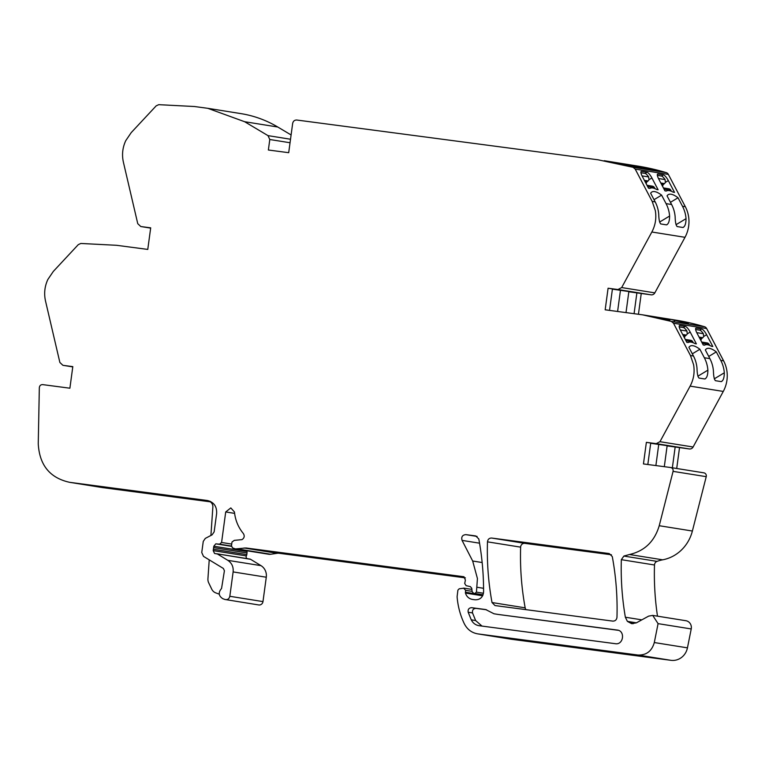 <?xml version="1.0" encoding="UTF-8"?>
<svg xmlns="http://www.w3.org/2000/svg" width="765" height="765" viewBox="0 0 765 765"><rect width="100%" height="100%" fill="white"/><g stroke="black" fill="none" stroke-linecap="round" stroke-linejoin="round"><path stroke-width="1.15" d="M463.6 588.151L465.636 590.312L465.436 593.057C466.631 596.7 469.031 598.832 472.617 599.464L475.208 599.808C480.181 599.817 482.973 597.207 483.585 591.976C483.633 574.113 482.036 556.442 478.804 538.971L475.725 535.93L465.809 534.63C462.395 534.984 461.142 536.906 462.06 540.386L472.674 561.013L477.427 578.522L476.442 592.129L474.778 593.477L473.707 593.334L472.148 591.67L471.756 588.256L470.36 586.621L466.105 585.655L464.709 583.513L465.397 580.1L463.982 576.753L245.995 547.97L235.448 548.926L232.57 547.912L231.47 545.875L231.996 542.012L234.291 540.367L242.017 539.621C244.379 537.996 244.819 535.949 243.318 533.473C238.24 527.324 235.285 520.162 234.453 511.976L230.81 507.922L225.713 511.948L221.582 542.471L219.584 544.173L215.787 543.829L213.808 546.229L213.215 550.628L214.554 553.468L217.413 553.994L227.846 560.343C231.824 563.03 233.583 566.884 233.124 571.914L229.825 596.289C229.118 598.966 227.482 600.028 224.939 599.473L222.806 598.689C218.541 595.897 218.121 592.493 221.554 588.476L224.413 570.757L223.361 568.443L203.509 556.385L201.75 552.531L203.261 541.39L205.316 538.388L212.106 534.84L214.152 531.847L216.638 513.497C216.944 506.392 213.827 502.06 207.305 500.501L69.701 482.332C49.926 478.01 39.436 465.139 38.25 443.729L39.331 387.692C39.598 385.627 40.717 384.604 42.677 384.613L69.892 388.209L72.809 366.626L62.912 365.316L59.871 362.467L45.518 301.028C43.863 293.588 44.647 286.397 47.86 279.464L53.33 271.412L78.288 244.637L80.841 243.461L116.557 245.297L147.769 249.419L150.695 227.836L140.798 226.536L137.757 223.676L123.404 162.237C121.75 154.798 122.534 147.616 125.747 140.674L131.207 132.622L156.175 105.857L158.728 104.671L194.434 106.517L207.774 108.314L244.618 121.712L267.999 135.635L269.787 139.507L268.372 150.007L288.701 152.694L292.66 123.404C293.186 121.09 294.573 119.962 296.81 120.029L598.115 159.809L633.057 167.296L635.208 169.094L652.182 201.405L655.318 210.595C656.58 218.121 655.423 225.264 651.847 232.005L621.677 287.564L617.986 289.533L608.089 288.223L605.172 309.806L642.485 314.817L671.335 321.415L673.496 323.222L690.47 355.534L693.597 364.714C694.859 372.239 693.702 379.383 690.126 386.124L659.956 441.692L656.265 443.652L646.368 442.352L643.451 463.934L670.666 467.52C672.559 468.017 673.363 469.299 673.076 471.364L659.229 525.718C654.563 541.39 644.646 550.991 629.509 554.51L623.877 556.069L621.343 559.674C620.75 579.048 622.088 598.23 625.359 617.221L627.396 621.381L631.641 623.666L636.365 622.844L648.672 616.112L652.717 615.404L658.072 623.638L654.305 642.543C651.828 651.187 646.348 655.347 637.867 655.022L477.599 633.85L510.752 639.158A19.45 18.312 -80.9 0 0 511.221 639.234L478.068 633.927C471.852 632.923 467.262 629.519 464.288 623.695C460.253 615.232 457.862 606.243 457.097 596.738L457.9 590.15L459.172 588.801L464.126 588.161L471.89 589.394M670.666 467.52L703.886 472.847A3.108 2.926 -80.9 0 0 703.819 472.827L670.809 467.549M140.798 226.536L150.657 228.113L140.798 226.536M62.912 365.316L72.771 366.894L62.912 365.316M69.701 482.332L101.917 487.496A38.891 36.615 -80.9 0 0 102.854 487.64L69.701 482.332M216.83 553.774L249.887 559.062A1.941 1.826 99.1 0 1 250.557 559.301L260.999 565.651A11.666 10.987 -80.9 0 1 266.277 577.221L262.978 601.596A3.892 3.662 -80.9 0 1 258.733 604.952L224.939 599.473M216.734 553.755L250.557 559.301M473.707 593.334L483.069 594.835L473.707 593.334M479.177 625.713L615.299 643.69C623.532 645.201 625.493 630.714 617.145 630.035L498.082 614.438L493.989 613.779L485.689 609.542L471.651 607.687C468.926 607.879 467.778 609.389 468.18 612.23L471.269 619.841C472.971 623.188 475.61 625.148 479.177 625.713L478.909 625.674M495.098 605.574L612.784 621.113C615.223 621.132 616.609 619.86 616.973 617.307C617.565 596.834 615.997 576.6 612.287 556.595L609.208 553.554L491.666 538.044C489.237 538.024 487.841 539.287 487.477 541.84C486.846 562.294 488.357 582.519 492.019 602.533L495.003 605.564M703.886 472.847A3.108 2.926 -80.9 0 1 706.229 476.672L692.382 531.025A38.9 36.624 -80.9 0 1 662.662 559.817A38.91 36.634 -80.9 0 0 658.216 560.955L657.02 561.376A3.892 3.662 -80.9 0 0 654.496 564.991A272.464 256.514 -80.9 0 0 657.489 616.169M646.368 442.352L650.728 443.04L647.821 464.508M667.109 445.899L689.418 448.959A3.892 3.662 -80.9 0 0 693.109 446.999L659.956 441.692M650.69 443.27L667.147 445.67L664.307 466.679M690.126 386.124L723.279 391.431L693.109 446.999M705.311 378.818L704.699 378.971C706.774 378.264 707.845 375.328 707.893 370.164A31.116 29.29 -80.9 0 0 704.345 357.752L699.889 349.261L692.315 353.822M704.699 378.971L699 378.063C697.804 376.82 697.144 373.607 697.011 368.424A31.116 29.29 -80.9 0 0 693.473 356.012L690.47 355.534M723.279 391.431A31.116 29.29 -80.9 0 0 726.75 370.021A31.116 29.29 -80.9 0 0 723.614 360.841L706.64 328.529A3.892 3.662 -80.9 0 0 704.489 326.722L671.335 321.415M721.739 381.448L721.118 381.601C723.202 380.894 724.264 377.948 724.312 372.794A31.116 29.29 -80.9 0 0 720.764 360.382L716.308 351.89L708.744 356.452M721.118 381.601L715.428 380.693C714.223 379.45 713.563 376.237 713.429 371.054A31.116 29.29 -80.9 0 0 709.891 358.642L704.345 357.752M699.889 349.261A46.675 12.317 -121.1 0 0 690.097 346.153A46.675 12.317 -121.1 0 0 688.911 347.339L693.473 356.012M716.308 351.89A46.675 12.317 -121.1 0 0 706.516 348.783A46.675 12.317 -121.1 0 0 705.34 349.968L709.891 358.642M679.234 325.871L679.846 325.498A6.225 1.645 -121.1 0 0 679.463 325.555A6.225 1.645 -121.1 0 0 680.611 330.557L686.798 342.338L688.137 342.548A46.675 12.317 -121.1 0 1 688.175 342.529A46.675 12.317 -121.1 0 1 688.596 342.309A46.952 12.393 -121.1 0 1 694.811 343.523A46.675 12.317 -121.1 0 1 695.041 343.657L696.38 343.868L690.193 332.087A6.225 1.645 -121.1 0 0 685.287 326.368L683.355 327.535A6.225 1.645 -121.1 0 1 686.951 331.063L687.228 333.875A3.108 2.926 99.1 0 1 686.339 335.07L685.43 335.825L683.183 335.462M679.846 325.498L685.287 326.368M695.653 328.501L696.265 328.128A6.225 1.645 -121.1 0 0 695.882 328.185A6.225 1.645 -121.1 0 0 697.03 333.186L703.217 344.967L704.555 345.178A46.675 12.317 -121.1 0 1 704.594 345.158A46.675 12.317 -121.1 0 1 705.014 344.939A46.952 12.393 -121.1 0 1 711.23 346.153A46.675 12.317 -121.1 0 1 711.46 346.287L712.798 346.497L706.611 334.716A6.225 1.645 -121.1 0 0 701.706 328.998L699.784 330.164A6.225 1.645 -121.1 0 1 703.37 333.693L703.647 336.504A3.108 2.926 99.1 0 1 702.758 337.7L701.849 338.455L699.602 338.092M696.265 328.128L701.706 328.998M642.485 314.817L675.638 320.124A252.89 238.078 99.1 0 1 704.489 326.722M669.92 320.162L656.829 317.179M688.538 323.146L671.068 319.454L688.022 323.461M670.714 319.407L683.805 322.39M608.089 288.223L612.44 288.921L609.542 310.389M628.83 291.771L651.139 294.841A3.892 3.662 -80.9 0 0 654.83 292.871L621.677 287.564M612.411 289.141L628.859 291.551L626.019 312.56M651.847 232.005L685 237.313L654.83 292.871M667.032 224.7L666.42 224.853C668.495 224.135 669.557 221.2 669.605 216.036A31.116 29.29 -80.9 0 0 666.066 203.633L661.601 195.132L654.037 199.694M666.42 224.853L660.721 223.935C659.526 222.701 658.856 219.488 658.732 214.296A31.116 29.29 -80.9 0 0 655.194 201.893L652.182 201.405M685 237.313A31.116 29.29 -80.9 0 0 688.471 215.902A31.116 29.29 -80.9 0 0 685.335 206.713L668.361 174.401A3.892 3.662 99.1 0 0 666.21 172.603A252.89 238.078 -80.9 0 0 637.35 166.005L604.207 160.698M683.451 227.329L682.839 227.482C684.914 226.765 685.976 223.829 686.033 218.666A31.116 29.29 -80.9 0 0 682.485 206.263L678.029 197.762L670.456 202.323M682.839 227.482L677.14 226.564C675.944 225.331 675.275 222.118 675.151 216.925A31.116 29.29 -80.9 0 0 671.613 204.513L666.066 203.633M661.601 195.132A46.675 12.317 -121.1 0 0 651.818 192.034A46.675 12.317 -121.1 0 0 650.633 193.22L655.194 201.893M678.029 197.762A46.675 12.317 -121.1 0 0 668.237 194.664A46.675 12.317 -121.1 0 0 667.051 195.85L671.613 204.513M640.955 171.743L641.567 171.379A6.225 1.645 -121.1 0 0 641.185 171.436A6.225 1.645 -121.1 0 0 642.323 176.428L648.519 188.209L649.858 188.429A46.675 12.317 -121.1 0 1 649.887 188.4A46.675 12.317 -121.1 0 1 650.317 188.19A46.952 12.393 -121.1 0 1 656.533 189.404A46.675 12.317 -121.1 0 1 656.762 189.529L658.101 189.749L651.904 177.968A6.225 1.645 -121.1 0 0 647.008 172.249L645.077 173.406A6.225 1.645 -121.1 0 1 648.672 176.945L648.95 179.746A3.108 2.926 99.1 0 1 648.06 180.951L647.152 181.697L644.905 181.343M641.567 171.379L647.008 172.249M657.374 174.372L657.986 174.009A6.225 1.645 -121.1 0 0 657.604 174.066A6.225 1.645 -121.1 0 0 658.741 179.058L664.938 190.839L666.277 191.059A46.675 12.317 -121.1 0 1 666.305 191.03A46.675 12.317 -121.1 0 1 666.736 190.82A46.952 12.393 -121.1 0 1 672.951 192.034A46.675 12.317 -121.1 0 1 673.181 192.158L674.52 192.378L668.333 180.597A6.225 1.645 -121.1 0 0 663.427 174.879L661.495 176.036A6.225 1.645 -121.1 0 1 665.091 179.574L665.368 182.376A3.108 2.926 99.1 0 1 664.479 183.581L663.571 184.327L661.323 183.973M657.986 174.009L663.427 174.879M636.375 166.799L641.72 168.319L638.354 167.784L618.904 163.108L635.858 167.114M618.55 163.06L631.641 166.043M655.605 170.547L632.789 165.326L655.605 170.547M632.435 165.278L645.526 168.262M291.092 134.956L277.772 127.019A116.682 109.844 -80.9 0 0 240.927 113.622L207.774 108.314M219.268 594.176L215.768 592.885A7.774 7.325 -80.9 0 1 211.752 589.184L208.702 582.854A7.774 7.325 -80.9 0 1 207.927 578.799L209.228 559.856M246.942 550.771A1.941 1.826 -80.9 0 0 246.961 551.536A3.892 3.662 -80.9 0 1 247.019 552.952L246.799 554.587A3.892 3.662 -80.9 0 1 246.368 555.935A1.941 1.826 -80.9 0 0 247.219 558.641M235.448 548.926L268.601 554.243A7.774 7.325 -80.9 0 0 270.705 554.252L237.552 548.945M465.397 577.871L279.139 553.277A7.774 7.325 99.1 0 0 277.226 553.296L270.705 554.252M652.832 615.423L685.87 620.711A7 6.589 99.1 0 1 691.225 628.945L687.448 647.85A15.558 14.65 -80.9 0 1 671.02 660.329L511.221 639.234M636.394 622.825L630.197 621.83A8.166 7.688 -80.9 0 0 633.066 623.752M482.017 626.095L475.62 620.539L472.531 612.928C472.129 610.087 473.277 608.577 476.002 608.385L471.651 607.687M486.502 609.772L476.002 608.385M618.33 630.322L498.34 614.477M611.436 554.778L524.819 543.351A3.892 3.662 -80.9 0 0 520.63 547.147A272.493 256.533 -80.9 0 0 525.173 607.84A3.892 3.662 -80.9 0 0 526.024 609.657M210.279 501.821L102.854 487.64M638.45 314.214L641.242 293.531M676.709 468.486L679.521 447.659M655.882 465.569L658.751 444.331M672.359 467.798L675.17 446.961M684.618 338.187A2.333 2.199 99.1 0 1 685.43 335.825M685.258 339.411L690.68 340.282A3.108 2.926 99.1 0 1 692.755 341.802L693.262 342.758M679.215 326.865L683.355 327.535M701.036 340.808A2.333 2.199 99.1 0 1 701.849 338.455M701.677 342.041L707.099 342.911A3.108 2.926 99.1 0 1 709.174 344.432L709.681 345.388M695.634 329.495L699.784 330.164M634.08 313.621L636.891 292.832M617.604 311.451L620.472 290.203M646.329 184.059A2.333 2.199 99.1 0 1 647.152 181.697M646.98 185.293L652.392 186.163A3.108 2.926 99.1 0 1 654.477 187.683L654.974 188.639M640.936 172.747L645.077 173.406M662.758 186.689A2.333 2.199 99.1 0 1 663.571 184.327M663.398 187.922L668.82 188.783A3.108 2.926 99.1 0 1 670.895 190.313L671.393 191.269M657.355 175.376L661.495 176.036M210.911 535.462L212.852 507.138A5.833 5.489 -80.9 0 0 208.147 501.037L210.174 501.305M654.496 564.991L621.343 559.674M641.825 619.851L625.359 617.221M657.02 561.376L623.877 556.069M625.062 555.648L624.077 556.098M629.509 554.51L625.273 555.686M662.662 559.817L629.719 554.548M692.382 531.025L659.229 525.718M706.229 476.672L673.076 471.364M656.265 443.652L689.418 448.959M723.614 360.841L720.764 360.382M673.496 323.222L706.64 328.529M617.986 289.533L651.139 294.841M685.335 206.713L682.485 206.263M635.208 169.094L668.361 174.401M633.057 167.296L666.21 172.603M269.787 139.507L290.04 142.749M290.518 139.24L267.999 135.635M244.618 121.712L277.772 127.019M262.978 601.596L229.825 596.289M266.277 577.221L233.124 571.914M260.999 565.651L227.846 560.343M246.368 555.935L213.215 550.628M246.799 554.587L213.645 549.28M247.019 552.952L213.865 547.644M246.961 551.536L213.808 546.229M231.46 546.334L215.787 543.829M231.46 546.067L219.584 544.173M231.709 544.097L221.582 542.471M234.606 513.372L225.713 511.948M277.226 553.296L244.073 547.989M245.995 547.97L279.139 553.277M483.078 594.807L474.778 593.477M483.48 593.258L476.442 592.129M477.092 587.262L483.576 588.304M472.674 561.013L482.16 562.533M479.55 543.188L462.06 540.386M477.111 536.437L465.809 534.63M482.629 595.811L465.436 593.057M482.983 595.046L465.378 592.225M472.11 591.355L465.636 590.312M671.02 660.329L637.867 655.022M687.448 647.85L654.305 642.543M658.072 623.638L691.225 628.945M630.197 621.83L627.396 621.381M475.62 620.539L471.269 619.841M472.531 612.928L468.18 612.23M525.173 607.84L492.019 602.533M520.63 547.147L487.477 541.84M524.819 543.351L491.666 538.044M707.893 370.164L697.881 376.198M724.312 372.794L714.3 378.828M687.228 333.875L690.193 332.087M703.647 336.504L706.611 334.716M674.137 321.233L674.654 320.918M669.605 216.036L659.602 222.07M686.033 218.666L676.021 224.7M648.95 179.746L651.904 177.968M665.368 182.376L668.333 180.597M649.734 169.333L650.26 169.017M685.947 340.712L692.755 341.802M682.676 334.487L686.339 335.07M686.951 331.063L680.324 330.002M702.366 343.342L709.174 344.432M699.095 337.116L702.758 337.7M703.37 333.693L696.743 332.632M647.668 186.593L654.477 187.683M644.388 180.368L648.06 180.951M648.672 176.945L642.045 175.883M664.087 189.223L670.895 190.313M660.817 182.998L664.479 183.581M665.091 179.574L658.464 178.513M216.782 553.764L249.935 559.072"/></g></svg>
